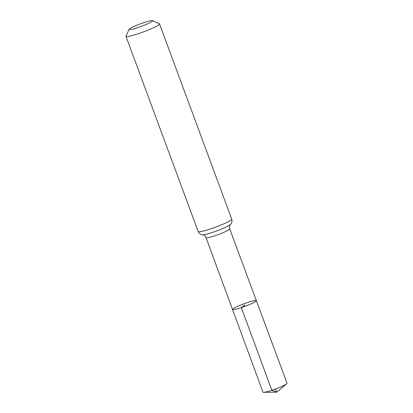 <?xml version="1.0" encoding="UTF-8"?>
<svg xmlns="http://www.w3.org/2000/svg" width="413" height="413" viewBox="0 0 413 413"><rect width="100%" height="100%" fill="white"/><g stroke="black" fill="none" stroke-linecap="round" stroke-linejoin="round"><path stroke-width="0.62" d="M241.316 307.628A12.715 1.373 159.7 0 1 232.519 309.487A12.715 1.373 159.7 0 1 243.969 303.787A12.715 1.373 159.7 0 1 256.375 300.659A12.715 1.373 159.7 0 1 241.316 307.628A12.715 1.373 159.7 0 1 232.519 309.487L262.988 392.164A12.824 1.384 159.7 0 0 263.654 392.35A12.824 1.384 159.7 0 0 271.857 390.29A12.824 1.384 159.7 0 0 286.663 383.837A12.824 1.384 159.7 0 0 287.045 383.264L256.375 300.659A12.715 1.373 159.7 0 1 241.316 307.628M137.803 27.625A12.524 1.353 159.7 0 1 129.155 29.292A12.524 1.353 159.7 0 1 140.415 23.84A12.524 1.353 159.7 0 1 152.511 20.65A12.524 1.353 159.7 0 1 137.803 27.625M152.511 20.65L159.346 23.742A17.893 1.931 159.7 0 1 159.521 23.908A17.893 1.931 159.7 0 1 138.329 33.706A17.893 1.931 159.7 0 1 125.955 36.323A17.893 1.931 159.7 0 1 125.98 36.086L129.155 29.292M244.924 306.363L244.45 305.073L241.316 307.628L271.857 390.29L276.664 392.164L275.497 389.015M159.521 23.908L231.729 219.112C232.633 222.431 230.795 224.238 230.511 224.465C230.609 224.326 228.9 225.772 229.731 228.9A12.627 1.363 159.7 0 1 214.781 235.818A12.627 1.363 159.7 0 1 206.051 237.661L232.519 309.487M231.729 219.112A17.893 1.931 159.7 0 1 210.537 228.916A17.893 1.931 159.7 0 1 198.163 231.528C199.634 234.636 202.21 234.811 202.571 234.801C202.406 234.76 204.647 234.739 206.051 237.661M230.511 224.465A15.26 1.647 159.7 0 1 212.659 232.364A15.26 1.647 159.7 0 1 202.571 234.801M229.731 228.9L256.375 300.659M125.955 36.323L198.163 231.528M263.654 392.35L276.664 392.164L286.663 383.837"/></g></svg>

